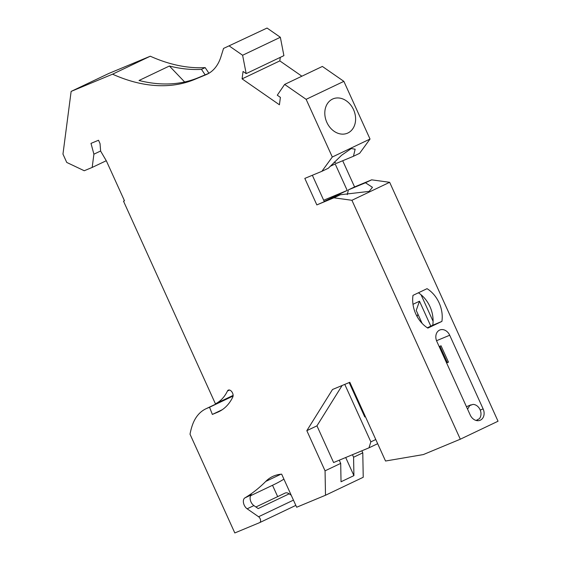 <?xml version="1.0" encoding="UTF-8"?>
<svg xmlns="http://www.w3.org/2000/svg" width="561" height="561" viewBox="0 0 561 561"><rect width="100%" height="100%" fill="white"/><g stroke="black" fill="none" stroke-linecap="round" stroke-linejoin="round"><path stroke-width="0.84" d="M389.657 182.304L351.922 200.284L460.308 439.207L498.035 421.227L389.657 182.304L371.641 179.836L354.573 186.932L342.694 160.741M361.852 450.799L362.785 452.853L353.584 457.236L352.441 454.712M280.865 474.227L265.746 481.429A64.22 39.06 64.5 0 1 272.667 476.478A64.22 39.06 64.5 0 1 281.657 474.157L296.664 507.235L325.499 495.251L363.226 477.271L362.785 452.853M283.915 479.136A274.848 167.185 64.5 0 1 273.873 484.634L250.669 495.686M272.52 485.279L277.667 496.618M255.907 506.99L285.065 493.098A7.707 4.684 64.5 0 1 289.188 493.82L291.215 495.223M150.285 56.212L112.558 74.185L71.135 91.408L108.869 73.435L150.285 56.212A214.057 130.208 -115.5 0 0 205.165 67.601L208.923 73.253M267.057 28.05L223.544 48.428L267.057 28.05L280.346 37.271L283.901 55.644L246.174 73.617L242.611 55.251L229.323 46.023M280.283 57.369L279.82 60.897L301.881 76.205M284.637 84.416L322.372 66.443L343.865 81.359L370.029 139.044L359.615 153.328L353.444 156.274L355.141 149.212L351.277 148.553L341.579 155.271L328.304 168.251L321.888 171.308L332.301 157.017L306.131 99.332L284.637 84.416L277.281 95.209L280.395 97.369L279.427 104.781L242.086 78.87L243.053 71.457L246.174 73.617M441.907 321.411A28.253 22.419 -112.6 0 0 427.054 288.67L413.001 295.367A28.253 22.419 67.4 0 0 427.854 328.108L441.907 321.411L432.762 325.212A28.253 22.419 -112.6 0 0 418.408 292.793M448.365 361.929L446.535 362.799M439.922 346.249L447.271 362.448M483.119 408.899L449.705 335.24A8.99 7.132 67.4 0 0 439.81 330.001A8.99 7.132 67.4 0 0 436.816 341.376L470.237 415.042A8.99 7.132 -112.6 0 0 480.125 420.273A8.99 7.132 -112.6 0 0 483.119 408.899L480.237 410.098M427.356 327.792L432.762 325.212M430.806 326.144L419.495 301.208L412.987 304.307M433.085 321.299L421.038 294.749M419.495 301.208L416.22 310.387L422.117 323.395M339.258 460.195L340.702 463.379L341.032 481.766L353.914 475.63L345.702 457.517M342.126 385.491L316.958 425.841L333.606 462.545L368.984 447.832L370.849 441.865L344.777 384.39M375.779 439.515L370.849 441.865M349.173 382.56L364.769 416.942L365.407 416.641M349.65 382.364L362.757 411.248A21.725 13.212 64.5 0 1 364.769 416.942M417.931 314.16L417.089 316.523M446.598 362.932L448.47 362.154L441.044 345.786L439.172 346.565M460.308 439.207L423.317 454.578L385.533 461.023L349.819 382.293L332.519 389.488L306.832 430.666L325.057 470.833L325.499 495.251M371.641 179.836L365.463 182.774L372.462 187.325L369.159 191.385L340.331 194.751L333.907 197.809L351.922 200.284M333.907 197.809L316.839 204.905L304.812 178.405L321.888 171.308M112.558 74.185A214.057 130.208 -115.5 0 0 194.695 79.417L206.083 74.683A59.936 36.458 -115.5 0 0 207.107 74.227A59.936 36.458 -115.5 0 0 220.929 56.78L223.544 48.428M71.135 91.408L62.965 154.1L66.745 162.438L84.241 170.74L92.179 167.437L93.904 154.191L90.994 143.378L98.519 140.25L100.026 143.574L100.636 151.105L106.394 160.937L124.479 200.796L123.511 201.196L215.431 403.829L233.124 395.4M229.519 390.035L227.45 391.024A62.502 38.022 64.5 0 1 215.431 403.829M227.45 391.024A4.285 2.602 64.5 0 1 228.292 390.133A4.285 2.602 64.5 0 1 232.009 392.034A4.285 2.602 64.5 0 1 232.822 396.978A71.065 43.225 64.5 0 1 218.755 411.725A71.065 43.225 64.5 0 1 217.542 412.272L212.353 414.432L209.548 407.258L206.869 408.366A59.936 36.458 64.5 0 0 205.845 408.829L233.11 395.835M293.438 500.139L258.586 516.744A3.422 2.083 64.5 0 1 260.535 519.914A3.422 2.083 64.5 0 1 259.694 522.607A3.422 2.083 64.5 0 1 259.638 522.628L234.814 532.95L190.025 434.214A81.345 49.48 64.5 0 1 192.549 424.698A59.936 36.458 64.5 0 1 205.845 408.829M258.586 516.744L247.149 508.806A6.423 3.906 64.5 0 1 243.53 503.028A6.423 3.906 64.5 0 1 244.862 497.923A274.848 167.185 64.5 0 0 265.746 481.429M330.057 166.379L335.183 163.938L347.21 190.438L324.202 201.399L312.351 175.27M316.839 204.905L340.331 194.751M347.28 194.639L348.395 189.87L354.573 186.932M353.444 156.274L336.376 163.37L334.23 162.101M347.21 190.438L323.669 200.228M332.301 157.017L370.029 139.044M306.131 99.332L343.865 81.359M279.82 60.897L242.086 78.87M242.611 55.251L280.346 37.271M205.137 74.851L201.483 69.354L205.165 67.601M184.646 81.969L169.394 66.016A214.057 130.208 -115.5 0 0 201.483 69.354M169.394 66.016L139.023 80.489A214.057 130.208 -115.5 0 0 198.377 77.663L194.695 79.417M208.79 73.33L198.377 77.663M93.904 154.191L100.622 150.986M92.179 167.437L106.267 160.726M124.451 200.754L123.511 201.196M222.31 409.684L212.353 414.432M209.548 407.258L233.088 396.038M289.188 493.82L258.207 508.582L253.895 505.594A6.423 3.906 64.5 0 1 250.276 499.816A6.423 3.906 64.5 0 1 251.609 494.711L244.862 497.923M347.89 132.999A18.625 14.775 67.4 0 0 353.696 110.026A18.625 14.775 67.4 0 0 333.052 98.848A18.625 14.775 67.4 0 0 332.512 99.094A18.625 14.775 67.4 0 0 326.705 122.06A18.625 14.775 67.4 0 0 347.35 133.238A18.625 14.775 67.4 0 0 347.89 132.999M365.463 182.774L348.395 189.87M316.958 425.841L306.832 430.666M467.579 409.179L469.739 405.575L472.902 404.404A8.359 6.634 -112.6 0 1 480.062 409.677A8.359 6.634 -112.6 0 1 479.382 418.688L476.135 420.47M377.672 443.695L368.984 447.832M353.914 475.63L353.584 457.236M340.702 463.379L325.057 470.833M449.705 335.24L436.542 340.709M208.103 73.715L206.083 74.683M219.947 411.122L217.542 412.272M233.11 395.87L206.869 408.366M259.694 522.607L295.822 505.391L259.75 522.579M253.895 505.594L247.149 508.806M476.401 420.533L477.397 420.119M466.457 406.711L471.03 404.811"/></g></svg>
